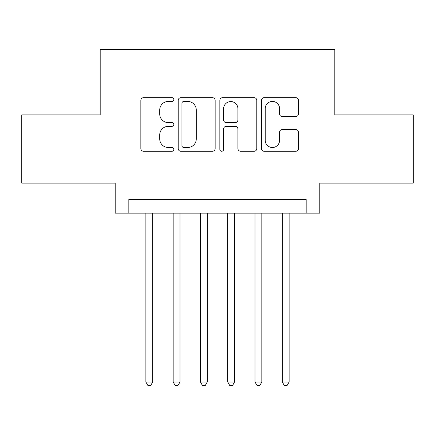 <?xml version="1.0" encoding="UTF-8"?>
<svg xmlns="http://www.w3.org/2000/svg" width="435" height="435" viewBox="0 0 435 435"><rect width="100%" height="100%" fill="white"/><g stroke="black" fill="none" stroke-linecap="round" stroke-linejoin="round"><path stroke-width="0.65" d="M173.848 99.561A1.876 1.876 0 0 0 171.977 97.69L143.523 97.69A2.675 2.675 0 0 0 140.842 100.365L140.842 148.569A2.675 2.675 0 0 0 143.523 151.25L171.977 151.25A1.876 1.876 0 0 0 173.848 149.374A1.876 1.876 0 0 0 171.977 147.498L168.291 147.498A8.569 8.569 0 0 1 159.721 138.928L159.721 134.91A8.569 8.569 0 0 1 168.291 126.34L171.977 126.34A1.876 1.876 0 0 0 173.848 124.47A1.876 1.876 0 0 0 171.977 122.594L168.291 122.594A8.569 8.569 0 0 1 159.721 114.024L159.721 110.006A8.569 8.569 0 0 1 168.291 101.437L171.977 101.437A1.876 1.876 0 0 0 173.848 99.561M295.762 116.569A2.675 2.675 0 0 0 298.443 113.888L298.443 100.365A2.675 2.675 0 0 0 295.762 97.69L264.165 97.69A2.675 2.675 0 0 0 261.484 100.365L261.484 148.569A2.675 2.675 0 0 0 264.165 151.25L295.762 151.25A2.675 2.675 0 0 0 298.443 148.569L298.443 132.235A2.675 2.675 0 0 0 295.762 129.554L282.239 129.554A2.675 2.675 0 0 0 279.564 132.235L279.564 140.336A7.161 7.161 0 0 1 272.397 147.498A7.161 7.161 0 0 1 265.236 140.336L265.236 108.603A7.161 7.161 0 0 1 272.397 101.437A7.161 7.161 0 0 1 279.564 108.603L279.564 113.888A2.675 2.675 0 0 0 282.239 116.569L295.762 116.569M306.169 213.134L319.807 213.134L319.807 183.124L413.25 183.124L413.25 114.916L334.814 114.916L334.814 49.443L100.186 49.443L100.186 114.916L21.75 114.916L21.75 183.124L115.193 183.124L115.193 213.134L306.169 213.134L306.169 199.496L128.831 199.496L128.831 213.134M215.156 100.365A2.675 2.675 0 0 0 212.481 97.69L180.878 97.69A2.675 2.675 0 0 0 178.203 100.365L178.203 148.569A2.675 2.675 0 0 0 180.878 151.25L212.481 151.25A2.675 2.675 0 0 0 215.156 148.569L215.156 100.365M222.519 97.69L254.122 97.69A2.675 2.675 0 0 1 256.797 100.365L256.797 148.569A2.675 2.675 0 0 1 254.122 151.25L240.599 151.25A2.675 2.675 0 0 1 237.918 148.569L237.918 129.021A2.675 2.675 0 0 0 235.243 126.34L226.271 126.34A2.675 2.675 0 0 0 223.59 129.021L223.59 149.374A1.876 1.876 0 0 1 221.719 151.25A1.876 1.876 0 0 1 219.844 149.374L219.844 100.365A2.675 2.675 0 0 1 222.519 97.69M183.826 101.437A1.876 1.876 0 0 0 181.95 103.312L181.95 145.622A1.876 1.876 0 0 0 183.826 147.498L187.708 147.498A8.569 8.569 0 0 0 196.277 138.928L196.277 110.006A8.569 8.569 0 0 0 187.708 101.437L183.826 101.437M237.918 108.734A7.161 7.161 0 0 0 230.757 101.572A7.161 7.161 0 0 0 223.59 108.734L223.59 119.913A2.675 2.675 0 0 0 226.271 122.594L235.243 122.594A2.675 2.675 0 0 0 237.918 119.913L237.918 108.734M145.883 213.134L145.883 382.012L152.707 382.012L152.707 213.134M152.707 382.012L150.657 385.557L147.933 385.557L145.883 382.012M173.168 213.134L173.168 382.012L179.987 382.012L179.987 213.134M179.987 382.012L177.942 385.557L175.213 385.557L173.168 382.012M200.448 213.134L200.448 382.012L207.267 382.012L207.267 213.134M207.267 382.012L205.222 385.557L202.492 385.557L200.448 382.012M227.733 213.134L227.733 382.012L234.552 382.012L234.552 213.134M234.552 382.012L232.507 385.557L229.778 385.557L227.733 382.012M255.013 213.134L255.013 382.012L261.832 382.012L261.832 213.134M261.832 382.012L259.787 385.557L257.058 385.557L255.013 382.012M282.293 213.134L282.293 382.012L289.117 382.012L289.117 213.134M289.117 382.012L287.067 385.557L284.343 385.557L282.293 382.012"/></g></svg>
